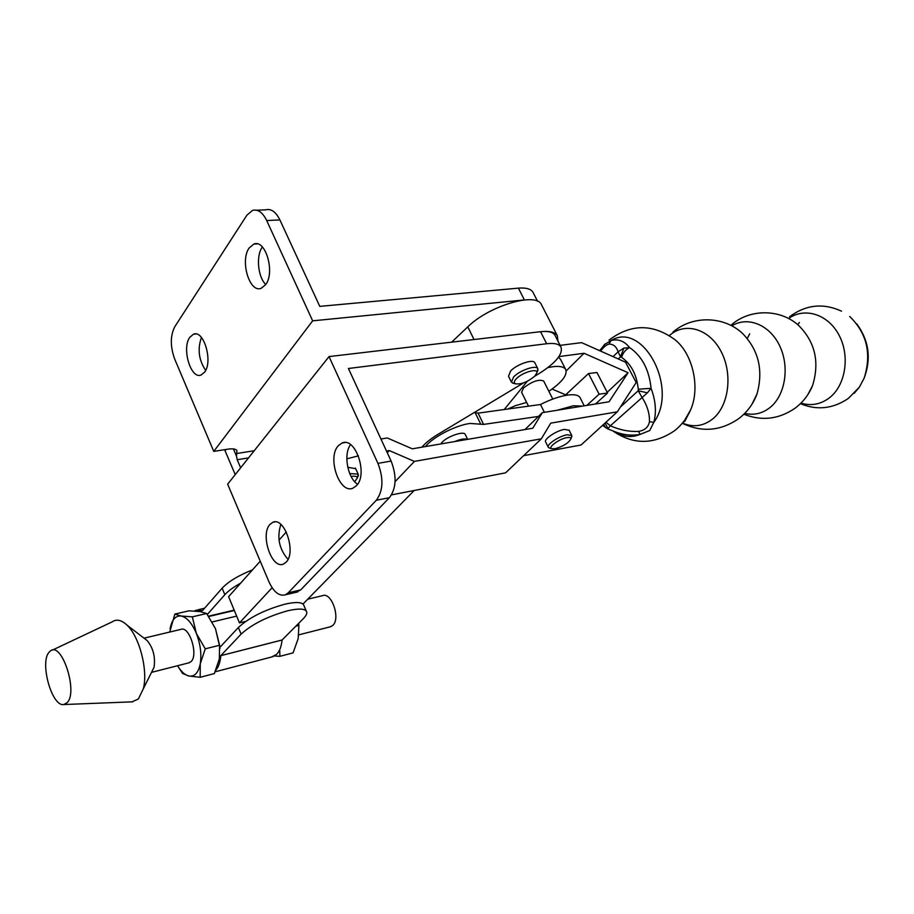 <?xml version="1.0" encoding="UTF-8"?>
<svg xmlns="http://www.w3.org/2000/svg" width="914" height="914" viewBox="0 0 914 914"><rect width="100%" height="100%" fill="white"/><g stroke="black" fill="none" stroke-linecap="round" stroke-linejoin="round"><path stroke-width="1.37" d="M307.732 599.196L322.448 595.7C331.622 591.472 341.013 619.144 332.547 625.633L329.931 626.913M194.476 611.032L196.11 610.209L202.508 610.598L222.148 588.182C228.34 581.601 238.463 575.489 252.527 569.822M282.072 639.994L220.822 655.635L241.102 634.122C252.013 624.193 267.539 616.424 287.704 610.781C297.77 608.461 303.951 608.53 306.236 610.986C307.561 612.78 306.556 615.362 303.219 618.755L282.06 640.029C281.398 646.529 279.581 651.316 276.611 654.367L271.652 656.983M240.668 583.132C233.458 587.131 228.18 590.981 224.833 594.694L222.148 588.182M241.102 634.122L238.371 627.495C249.236 617.533 264.74 609.764 284.894 604.188C294.971 601.903 301.163 602.018 303.459 604.508L304.031 605.822M67.145 702.683C78.421 691.841 61.535 640.68 50.27 651.099L49.093 652.253C39.473 662.364 51.881 706.922 63.752 704.545L67.145 702.683M131.936 701.861L138.357 699.004L143.315 688.813C148.274 670.51 139.431 636.35 126.875 625.016C121.413 619.932 116.535 618.869 112.239 621.84L52.144 650.22M151.861 671.699L154.078 667.243C155.494 656.915 153.198 648.026 147.177 640.588L145.372 639.206M188.581 662.913L191.003 661.656C198.749 655.03 189.209 625.222 180.744 629.426L144.024 638.166M220.822 655.635L220.811 655.669C220.263 662.147 218.617 666.957 215.898 670.065M238.371 627.495L219.851 647.363L219.931 648.597M207.341 614.448L224.833 594.694M274.497 655.989L279.924 656.321L293.063 652.87L298.181 638.646L298.901 625.404L295.828 626.181M279.924 656.321L279.695 649.728M298.581 623.405L298.901 625.404M200.166 677.297L214.367 673.561L219.349 658.868L219.577 645.25L205.262 648.826L200.269 663.77L200.166 677.297L188.901 676.006C194.602 676.897 198.395 672.818 200.269 663.77C201.72 654.173 200.417 644.05 196.339 633.368L205.262 648.826M182.617 673.492L188.901 676.006C184.902 675.012 181.121 671.584 177.556 665.723L182.617 673.492M192.34 616.847L181.098 616.013C186.867 617.304 191.951 623.085 196.339 633.368L192.34 616.847L206.644 613.511L215.498 628.741L219.577 645.25M206.644 613.511L200.155 611.592L189.027 610.815L174.86 614.082L169.718 632.054M170.107 628.809C171.798 619.795 175.465 615.533 181.098 616.013L174.86 614.082M215.498 628.741L219.851 647.363M269.961 524.419C259.907 534.576 271.812 569.742 283.489 564.052L286.151 562.167C296.524 552.376 284.46 516.479 272.84 522.317L269.961 524.419M280.849 524.43C276.725 537.409 279.113 549.063 288.013 559.357M338.351 445.689C326.835 457.434 339.517 494.497 352.998 488.133L356.414 485.722C368.319 474.4 355.455 436.492 342.042 443.016L338.351 445.689M350.553 444.615C343.264 454.007 347.503 477.919 357.568 484.26M189.769 337.346C181.486 348.405 190.9 379.687 201.16 374.991L204.656 372.089C213.191 361.35 203.685 329.394 193.448 334.216L189.769 337.346M201.434 337.483C197.355 349.068 198.761 360.047 205.661 370.387M249.156 248.002C239.788 260.627 249.568 293.417 261.244 288.276L265.677 284.631C275.343 272.361 265.483 238.805 253.818 244.072L249.156 248.002M262.364 246.986L262.204 247.226C255.863 255.931 257.919 277.113 265.768 284.505M516.33 378.75C522.157 372.375 538.083 367.794 536.872 372.798L534.804 376.122C527.766 381.926 521.311 384.497 515.45 383.823C513.714 382.955 513.999 381.264 516.33 378.75M513.668 383.354L511.463 382.189L513.577 377.002C519.62 370.376 536.118 364.697 537.775 368.628L537.295 371.735M511.314 381.903L508.504 376.237L510.595 371.027C516.627 364.366 533.102 358.722 534.781 362.698L534.896 362.927M235.229 474.629L225.061 450.751L226.055 449.459M256.674 210.22L265.654 209.843C271.104 208.438 275.857 211.797 279.901 219.92L319.774 306.373L518.398 288.139C526.041 287.533 530.897 288.904 532.965 292.263L533.239 292.788M279.901 219.92L266.705 220.548L312.645 320.837L524.396 299.941L518.398 288.139M240.645 467.808L237.194 459.731L236.509 456.189L236.92 450.499C235.606 448.934 232.693 448.477 228.169 449.128L213.762 451.39L312.645 320.837M266.705 220.548C262.661 212.368 257.919 208.986 252.504 210.391L246.883 215.213L174.78 326.744C170.21 335.758 170.175 346.532 174.688 359.065L213.762 451.39M523.733 382.806L437.966 434.333C430.802 438.674 425.444 442.959 421.891 447.175M295.782 592.375L300.683 589.918L389.398 497.696C396.333 488.373 396.904 476.16 391.112 461.056L348.428 368.491L546.663 343.733C554.272 342.864 559.037 343.961 560.956 347C563.173 354.072 555.792 362.995 538.803 373.746L534.724 376.202M555.152 335.655L554.901 335.152C552.947 332.045 548.16 330.891 540.54 331.702L329.029 356.586L377.939 463.375C383.743 478.593 383.195 490.887 376.317 500.255L288.218 592.82L285.374 594.808C279.204 596.419 273.732 592.089 268.956 581.807L227.643 484.18L329.029 356.586M543.784 381.218L543.693 381.012C538.837 379.013 532.097 381.355 523.459 388.073L521.631 392.346M557.38 410.215L573.295 405.793L582.641 406.09M544.401 412.328L540.482 404.502C550.628 399.384 559.756 396.242 567.845 395.042C574.38 394.231 578.425 395.042 579.979 397.499L580.173 397.898M425.398 446.58C432.665 437.178 455.618 425.273 470.07 423.445L483.575 424.416L538.449 416.43M548.857 391.295C562.053 382.235 567.663 374.969 565.697 369.484C564.064 366.88 559.974 365.931 553.427 366.628L547.886 367.611M454.818 441.542C460.69 439.097 464.849 438.389 467.283 439.417M465.386 434.676L465.215 434.321C463.592 430.78 447.426 436.344 442.033 442.33L440.731 443.953M507.784 409.026L515.507 405.633L526.658 402.446M558.5 357.26L560.602 359.488M586.822 405.405L599.116 394.185L588.513 373.552L596.968 372.512L607.559 393.031L595.471 403.999M588.513 373.552L564.898 395.545M599.116 394.185L607.559 393.031M474.343 412.477L478.102 413.139L540.482 404.502M549.702 448.111L548.331 447.357C546.058 444.775 559.128 435.989 567.137 434.778L571.73 435.418L571.467 437.418M548.24 447.163L545.669 441.999C543.373 439.383 556.42 430.585 564.429 429.397L569.125 430.231M566.897 437.635C569.662 437.189 570.987 437.612 570.896 438.903C568.531 443.084 563.241 446.352 555.027 448.717L551.713 448.694C547.497 447.437 559.322 438.789 566.897 437.635M854.179 393.363L859.366 387.17L864.164 378.11C871.785 353.901 866.963 333.347 849.689 316.45M599.664 350.679L604.76 344.395L611.009 340.579C618.047 338.614 624.251 340.945 629.632 347.583C625.793 349.365 623.097 352.61 621.554 357.305L620.503 356.871L618.31 358.962M620.4 407.05L638.223 390.724L647.375 392.849L610.346 425.787C619.738 429.98 629.106 431.854 638.463 431.408C644.758 430.403 648.426 427.158 649.454 421.697C649.728 413.551 647.203 405.37 641.868 397.144L638.223 390.724L638.269 389.215L651.076 388.313C655.692 400.686 656.606 412.043 653.807 422.371L649.694 430.563L640.177 434.356C633.162 435.715 625.964 435.258 618.595 432.985L615.351 431.911M351.09 476.457L351.204 476.434C355.18 475.806 357.18 476.365 357.225 478.113L354.701 481.712M349.742 473.589L358.162 474.103L357.534 477.394M355.706 468.665L347.777 467.305M560.111 345.355L581.601 342.647L625.519 362.173L636.178 382.52L617.327 411.826L550.765 423.136L541.351 438.811L414.408 461.399L389.307 450.579L386.508 451.059M605.559 427.683L603.674 424.313M799.384 322.459L797.808 324.733M807.987 394.391L812.58 385.548C819.789 361.944 815.105 341.87 798.528 325.35C780.499 308.966 750.531 308.544 731.794 324.493M613.066 356.631L618.115 351.776C616.39 346.555 613.34 344.007 608.941 344.144C606.382 344.738 603.606 347.057 600.612 351.102M623.862 348.097L620.503 356.871L618.115 351.776L623.862 348.097L629.632 347.583C641.982 356.129 649.123 369.702 651.076 388.313L647.375 392.849M605.148 422.976L607.959 428.643L610.346 425.787L605.948 422.234M608.941 344.144L611.009 340.579C642.771 320.62 679.022 388.13 653.807 422.371L649.454 421.697M613.751 431.339C622.537 436.972 631.357 437.989 640.177 434.356L638.463 431.408M523.642 455.663L581.064 445.004L617.327 411.826M391.523 494.874L505.625 472.812L541.351 438.811M565.697 394.848L552.102 389.056M607.193 392.323L628.089 372.729L584.035 353.272L558.968 356.586M628.089 372.729L609.044 401.783L542.31 412.671L532.793 428.209L412.294 448.82L387.296 437.966L380.944 439.006M566.212 370.913L584.035 353.272M358.437 455.835L346.829 458.828M387.296 452.773L389.307 450.579M395.088 481.667L414.408 461.399M524.979 429.546L542.31 412.671M245.752 621.383L239.457 622.902L228.614 596.659L260.227 561.185M278.998 540.14L286.299 531.948M451.653 342.156L467.797 326.858C488.796 305.882 536.278 291.806 541.396 304.545L541.705 305.139M239.457 622.902L272.121 587.748M414.156 490.498L302.991 604.04M527.378 381.229L504.22 409.529M540.471 331.713C549.451 330.754 555.072 332.09 557.357 335.746L557.928 341.093M234.19 610.141L208.552 616.162M282.06 640.029L220.811 655.669M233.413 448.934L236.509 456.189M391.112 461.056L377.939 463.375M540.54 331.702L546.663 343.733M248.528 457.891L237.194 459.731M254.218 450.728L237 453.47M389.398 497.696L376.317 500.255M300.683 589.918L288.218 592.82M566.931 393.74L567.605 395.077M480.764 424.21L475.28 412.911M483.575 424.416L478.102 413.139M808.33 393.854L812.58 385.548C808.833 394.677 803.018 402.206 795.123 408.17C778.899 419.298 761.819 421.32 743.87 414.236M752.222 403.817L756.998 393.991C763.441 370.616 758.791 350.61 743.059 333.964C724.562 315.901 692.572 314.987 672.933 332.159M684.54 420.417L690.664 409.792C700.547 387.273 692.641 353.09 674.406 339.3C652.482 323.567 630.683 323.842 608.998 340.122M749.709 333.816L747.298 338.397M800.972 403.108C811.186 406.17 820.681 404.399 829.478 397.784C845.541 385.411 850.237 356.174 839.098 335.267C828.175 314.199 804.64 306.887 788.588 318.529M744.727 413.379C753.89 415.527 762.333 413.562 770.068 407.495C785.252 395.374 789.867 366.948 779.688 345.858C769.691 324.641 747.629 315.901 731.783 325.875M682.45 423.091C693.349 427.672 703.506 426.232 712.92 418.772C729.041 405.553 732.994 373.403 720.826 350.987C708.898 328.389 684.632 321.739 669.356 335.621M638.269 389.215C636.738 374.683 631.174 364.046 621.554 357.305M467.797 326.858L474.035 339.528M236.657 616.116L212.185 621.943M204.553 608.256L197.927 609.787M273.275 656.56L215.156 671.801M147.177 640.588L126.875 625.016M154.078 667.243L143.315 688.813M189.438 662.696L151.53 672.361M63.752 704.545L132.781 701.826M306.236 610.986L303.459 604.508M234.327 610.495L208.78 616.504M330.845 626.673L298.821 634.83M536.872 372.798L538.003 369.942M537.775 368.628L534.781 362.698M515.45 383.823L512.548 383.057M532.965 292.263L537.592 301.289M554.901 335.152L560.956 347M297.815 591.906L285.374 594.808M257.28 243.867L253.818 244.072M195.95 333.964L193.448 334.216M345.035 442.525L342.042 443.016M274.92 521.905L272.84 522.317M467.625 439.36L465.215 434.321M565.697 369.484L560.385 359.065M584.217 405.827L579.979 397.499M682.301 423.262C701.803 432.63 720.632 431.077 738.809 418.589C747.206 412.123 753.273 403.919 756.998 393.991L751.936 404.274M613.1 431.088C633.311 444.912 653.807 444.787 674.578 430.711C681.627 425.101 686.997 418.121 690.664 409.792L684.883 421.217L683.021 422.382M543.67 380.989L552.776 399.064M571.73 435.418L569.045 430.071M570.896 438.903L571.89 436.309M864.164 378.11C871.408 358.619 868.963 340.568 856.841 323.956M859.366 387.17L848.295 398.458C832.985 408.821 817.013 410.557 800.39 403.68M841.554 311.183C823.228 302.785 805.897 304.648 789.57 316.747M357.225 478.113L358.471 475.269M358.162 474.103L355.42 468.048M602.509 425.376L607.547 428.78L615.682 432.025M605.045 343.995L603.891 345.275M551.713 448.694L549.086 447.94M521.54 392.163L528.498 406.159M541.396 304.545L557.357 335.746"/></g></svg>
